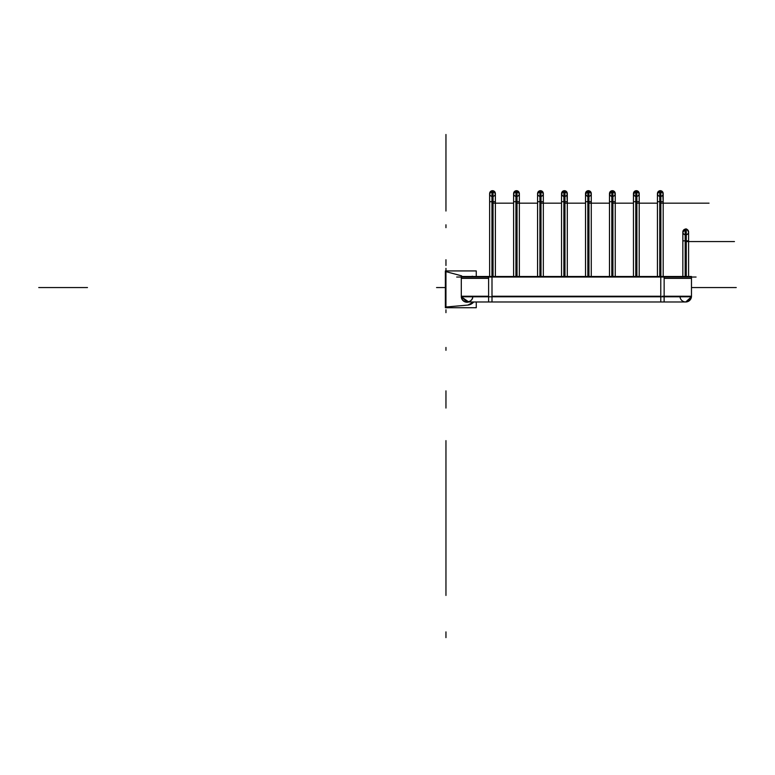 <?xml version="1.0" encoding="UTF-8"?>
<svg xmlns="http://www.w3.org/2000/svg" width="775" height="775" viewBox="0 0 775 775"><rect width="100%" height="100%" fill="white"/><g stroke="black" fill="none" stroke-linecap="round" stroke-linejoin="round"><path stroke-width="1.16" d="M472.469 276.336A0.581 0.581 0 0 0 471.772 276.481M473.399 276.481L472.159 276.258M488.618 295.682L488.618 301.979L467.054 301.979L461.328 296.786L664.146 296.786L664.146 276.481L461.299 276.481L461.299 296.786A5.745 5.745 0 0 0 468.788 301.979L461.309 296.786L468.788 301.979M461.299 296.496C461.716 300.225 463.808 302.134 467.558 302.231C463.808 302.134 461.716 300.225 461.299 296.496M476.267 276.481L476.267 270.93L445.363 270.93L445.363 307.714L476.267 307.714L476.267 301.979M445.954 271.637L461.299 275.755M461.609 275.832L445.644 271.56M445.954 268.363L445.954 307.714M468.245 305.05L445.518 307.045M467.548 305.108A8.622 8.622 0 0 0 473.709 301.979L467.809 305.088L473.709 301.979M696.076 277.033L456.698 277.033M664.146 296.786L691.474 296.786L691.474 276.481L664.146 276.481M687.192 301.785L691.445 296.786L685.72 301.979L684.897 301.921M491.999 276.53L491.999 278.351M488.618 278.351L461.299 278.351M488.618 296.786L488.618 276.481M660.775 296.234L660.775 277.033L660.775 296.234L660.775 277.033L660.775 296.234L491.999 296.234L660.775 296.234M491.999 277.033L491.999 296.234L491.999 277.033M691.474 278.351L664.146 278.351M660.775 278.351L660.775 276.53M660.775 301.979L660.775 296.786C660.775 303.49 660.775 303.49 660.775 296.786C660.775 303.49 660.775 303.49 660.775 296.786M664.146 296.234L691.474 296.234L664.146 296.234C664.117 303.645 664.117 303.645 664.117 296.234L662.267 296.234C662.267 303.645 662.267 303.645 662.267 296.234M691.445 295.682A5.745 5.745 0 0 1 686.272 301.95A5.745 5.745 0 0 1 679.995 296.786M680.062 297.271L680.44 298.511M682.833 301.204L683.957 301.698M688.994 300.962L690.738 299.034M461.328 295.682A5.745 5.745 0 0 0 466.502 301.95A5.745 5.745 0 0 0 472.769 296.786M472.798 296.234C473.157 303.645 460.951 303.645 461.299 296.234L488.618 296.234L461.299 296.234M491.999 296.786C491.999 303.49 491.999 303.49 491.999 296.786C491.999 303.49 491.999 303.49 491.999 296.786L491.999 301.979M664.146 295.682L664.146 301.979L685.72 301.979L467.054 301.979M685.168 276.481L685.168 229.148A2.877 2.877 0 0 1 688.539 231.415A2.877 2.877 0 0 1 686.272 234.786M688.161 230.437L687.125 229.458L688.597 231.987L688.597 242.352M684.315 234.476L685.168 234.786A2.877 2.877 0 0 1 682.901 231.415A2.877 2.877 0 0 1 686.272 229.148L688.258 230.611M683.211 233.362L682.988 232.849M682.872 232.355L684.315 229.458M682.843 276.481L682.843 240.851L686.272 240.851L686.272 229.148L682.843 231.967L682.843 242.352M685.72 229.09L685.72 240.851M685.168 241.568L688.597 241.568L685.72 241.568L685.72 276.481M685.168 240.851L688.597 240.851L688.597 276.481M685.72 242.74C689.43 242.74 689.43 242.74 685.72 242.74L685.72 240.889L685.72 242.74C682.01 242.74 682.01 242.74 685.72 242.74M686.272 240.851L686.272 276.481M659.757 276.481L659.757 190.747A2.877 2.877 0 0 1 663.129 193.023A2.877 2.877 0 0 1 660.862 196.395M661.714 191.067L663.148 193.111L661.714 191.067M663.158 193.963L662.722 195.135M662.819 194.971L663.187 201.694L663.187 193.576L659.757 190.747L657.549 192.781M659.757 196.395A2.877 2.877 0 0 1 657.491 193.023A2.877 2.877 0 0 1 660.862 190.747L657.442 193.537L657.81 194.98M657.442 193.527L658.905 191.067L657.888 192.026M657.462 193.973L657.898 195.135M657.433 276.481L657.433 193.576L657.433 201.694L660.862 201.694L660.862 190.747M660.31 190.698L660.31 201.694M659.757 203.166L663.187 203.166L660.31 203.166L660.31 276.481M659.757 201.694L663.187 201.694L663.187 276.481M660.31 203.573C664.02 203.573 664.02 203.573 660.31 203.573L660.31 201.733L660.31 203.573C656.599 203.573 656.599 203.573 660.31 203.573M660.862 201.694L660.862 276.481M635.791 276.481L635.791 190.747A2.877 2.877 0 0 1 639.162 193.023A2.877 2.877 0 0 1 636.885 196.395M637.738 191.067L639.181 193.14M639.181 193.983L638.755 195.135M638.803 192.093L637.854 191.125M634.89 196.056L635.791 196.395A2.877 2.877 0 0 1 633.514 193.023A2.877 2.877 0 0 1 636.885 190.747L633.495 193.963M634.706 195.939L633.572 194.331M633.495 193.14L634.183 191.667L633.495 193.159M633.466 276.481L633.466 193.576L633.466 201.694L636.885 201.694L636.885 190.747M639.094 192.733L636.343 190.698L636.343 201.694M635.791 203.166L639.21 203.166L636.343 203.166L636.343 276.481M635.791 201.694L639.21 201.694L639.191 193.178M636.885 201.694L636.885 276.481M611.814 276.481L611.814 190.747A2.877 2.877 0 0 1 615.185 193.023A2.877 2.877 0 0 1 612.918 196.395M613.771 191.067L615.214 193.14L613.877 191.125M615.214 193.983L614.778 195.135M614.885 194.961L615.214 193.178M610.913 196.056L611.814 196.395A2.877 2.877 0 0 1 609.547 193.023A2.877 2.877 0 0 1 612.918 190.747L609.518 193.963M610.739 195.939L609.605 194.37M611.814 201.694L615.243 201.694L615.243 193.576L611.814 190.747L609.596 192.81M609.489 276.481L609.489 193.576L609.489 201.694L612.918 201.694L612.918 190.747M612.366 190.698L612.366 201.694M611.814 203.166L615.243 203.166L612.366 203.166L612.366 276.481M612.918 201.694L612.918 276.481M587.847 276.481L587.847 190.747A2.877 2.877 0 0 1 591.218 193.023A2.877 2.877 0 0 1 588.942 196.395M589.794 191.067L591.238 193.14M591.238 193.983L590.812 195.135M590.86 192.093L589.901 191.125M586.946 196.056L587.847 196.395A2.877 2.877 0 0 1 585.571 193.023A2.877 2.877 0 0 1 588.942 190.747L585.551 193.963M586.762 195.939L585.619 194.331M585.551 193.14L586.239 191.667L585.551 193.159M585.522 276.481L585.522 193.576L585.522 201.694L588.942 201.694L588.942 190.747M591.151 192.733L588.399 190.698L588.399 201.694M587.847 203.166L591.267 203.166L588.399 203.166L588.399 276.481M587.847 201.694L591.267 201.694L591.248 193.178M588.942 201.694L588.942 276.481M563.871 276.481L563.871 190.747A2.877 2.877 0 0 1 567.242 193.023A2.877 2.877 0 0 1 564.975 196.395M567.271 193.963L566.835 195.135M566.932 194.971L567.3 201.694L567.3 193.576L563.871 190.747L561.575 193.924M562.97 196.056L563.871 196.395A2.877 2.877 0 0 1 561.604 193.023A2.877 2.877 0 0 1 564.975 190.747L561.546 193.576L561.546 201.694L564.975 201.694L564.975 190.747M562.795 195.939L561.652 194.331M567.184 192.781L564.423 190.698L564.423 201.694M563.871 203.166L567.3 203.166L564.423 203.166L564.423 276.481M563.871 201.694L567.3 201.694L567.3 276.481M564.975 201.694L564.975 276.481M539.904 276.481L539.904 190.747A2.877 2.877 0 0 1 543.275 193.023A2.877 2.877 0 0 1 540.998 196.395M539.003 196.056L539.904 196.395A2.877 2.877 0 0 1 537.627 193.023A2.877 2.877 0 0 1 540.998 190.747L543.256 192.946M537.947 194.98L537.676 194.331M540.998 201.694L540.998 190.747L537.579 193.576L537.579 201.694L540.998 201.694L540.998 276.481M540.456 190.698L540.456 201.694M539.904 203.166L543.323 203.166L540.456 203.166L540.456 276.481M539.904 201.694L543.323 201.694L543.323 193.382M515.927 276.481L515.927 190.747A2.877 2.877 0 0 1 519.298 193.023A2.877 2.877 0 0 1 517.032 196.395M519.327 193.963L519.347 193.382M515.026 196.056L515.927 196.395A2.877 2.877 0 0 1 513.66 193.023A2.877 2.877 0 0 1 517.032 190.747L519.289 192.946M513.97 194.98L513.709 194.331M517.032 201.694L517.032 190.747L513.602 193.576L513.602 201.694L517.032 201.694L517.032 276.481M516.479 190.698L516.479 201.694M515.927 203.166L519.357 203.166L516.479 203.166L516.479 276.481M515.927 201.694L519.357 201.694L519.357 193.576L515.927 190.747L513.718 192.781M491.96 276.481L491.96 190.747A2.877 2.877 0 0 1 495.332 193.023A2.877 2.877 0 0 1 493.055 196.395M494.092 191.173L494.934 192.026M494.973 192.093L493.907 191.067M491.059 196.056L491.96 196.395A2.877 2.877 0 0 1 489.684 193.023A2.877 2.877 0 0 1 493.055 190.747L492.726 190.708M490.003 194.98L489.732 194.331M489.664 193.963L489.664 193.188M489.664 193.14L491.108 191.067M490.933 191.173L490.091 192.016M493.055 190.747L489.635 193.576L489.635 201.694L493.055 201.694L493.055 190.747L495.273 192.781M489.752 192.752L492.512 190.698L492.512 201.694M491.96 203.166L495.38 203.166L492.512 203.166L492.512 276.481M491.96 201.694L495.38 201.694L495.38 193.576L491.96 190.747M493.055 201.694L493.055 276.481M445.954 350.31L445.954 347.442L445.954 350.31M445.954 227.676L445.954 224.798L445.954 227.676M445.954 395.667C445.954 389.476 445.954 389.476 445.954 395.667C445.954 401.857 445.954 401.857 445.954 395.667M445.954 400.462L445.954 390.862L445.954 400.462M736.25 287.554L691.474 287.554L736.25 287.554M445.954 312.654L445.954 309.787L445.954 312.654M445.954 262.473L445.954 265.331L445.954 262.473M38.75 287.554L87.468 287.554L38.75 287.554M445.954 589.688L445.954 595.442L445.954 589.688M445.954 259.741L445.954 265.486L445.954 259.741M445.954 631.887L445.954 637.631L445.954 631.887M445.954 502.5L445.954 492.319L445.954 502.5M445.954 405.054L445.954 394.872L445.954 405.054M445.954 489.325L445.954 505.494L445.954 489.325M445.954 391.879L445.954 408.047L445.954 391.879M436.558 287.554L445.363 287.554L436.558 287.554M688.597 241.568L734.448 241.568L688.597 241.568L734.448 241.568L688.597 241.568L688.597 231.967C687.551 229.352 686.408 228.412 685.168 229.148M445.954 134.492L445.954 211.023L445.954 134.492M663.187 203.166L709.038 203.166L663.187 203.166M639.21 203.166L657.433 203.166L639.21 203.166L657.433 203.166L639.21 203.166L657.433 203.166L639.21 203.166L657.433 203.166L639.21 203.166L639.21 277.033M615.243 203.166L633.466 203.166L615.243 203.166L633.466 203.166L615.243 203.166L633.466 203.166L615.243 203.166L633.466 203.166L615.243 203.166L615.243 277.033M591.267 203.166L609.489 203.166L591.267 203.166L609.489 203.166L591.267 203.166L609.489 203.166L591.267 203.166L609.489 203.166L591.267 203.166L591.267 277.033M567.3 203.166L585.522 203.166L567.3 203.166L585.522 203.166L567.3 203.166L585.522 203.166L567.3 203.166L585.522 203.166L567.3 203.166L567.3 277.033M543.323 203.166L561.546 203.166L543.323 203.166L561.546 203.166L543.323 203.166L561.546 203.166L543.323 203.166L561.546 203.166L543.323 203.166L543.323 277.033M519.357 203.166L537.579 203.166L519.357 203.166L537.579 203.166L519.357 203.166L537.579 203.166L519.357 203.166L537.579 203.166L519.357 203.166L519.357 277.033M495.38 203.166L513.602 203.166L495.38 203.166L513.602 203.166L495.38 203.166L495.38 277.033M445.954 440.626L445.954 593.698L445.954 440.626M686.359 301.95L685.72 301.979M664.117 301.979L662.267 301.979M685.197 229.138L682.959 231.173M682.843 241.568L682.843 231.967M688.597 242.74L688.597 240.889M682.843 242.74L682.843 240.889M660.465 190.698L663.138 193.043M663.187 203.573L663.187 201.733M657.433 201.733L657.433 203.573M636.13 190.708L633.572 192.781M635.791 190.747L639.21 193.576L639.21 276.481M633.466 277.033L633.466 203.166M612.899 190.747L615.118 192.733M615.243 276.481L615.243 193.576M609.489 277.033L609.489 203.166M588.177 190.708L585.629 192.781M587.847 190.747L591.267 193.576L591.267 276.481M585.522 277.033L585.522 203.166M561.546 276.481L561.546 193.576M561.546 277.033L561.546 203.166M543.323 276.481L543.323 193.576L539.904 190.747L537.685 192.781M537.579 276.481L537.579 193.576M537.579 277.033L537.579 203.166M513.602 276.481L513.602 193.576M519.357 276.481L519.357 193.576M513.602 277.033L513.602 203.166M489.635 276.481L489.635 193.576M495.38 276.481L495.38 193.576M489.635 277.033L489.635 203.166"/></g></svg>
